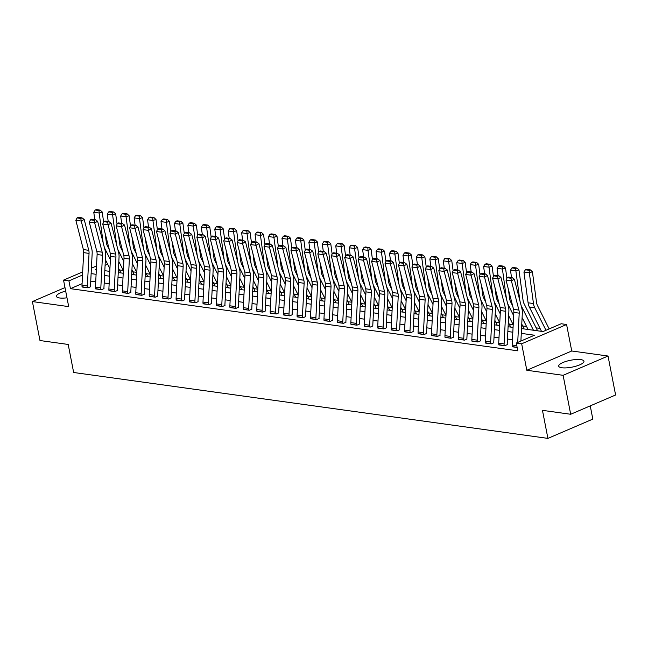<?xml version="1.0" encoding="UTF-8"?>
<svg xmlns="http://www.w3.org/2000/svg" width="648" height="648" viewBox="0 0 648 648"><rect width="100%" height="100%" fill="white"/><g stroke="black" fill="none" stroke-linecap="round" stroke-linejoin="round"><path stroke-width="0.97" d="M580.794 359.624A12.871 3.507 -11 0 0 566.522 361.252A12.871 3.507 -11 0 0 558.689 366.144A12.871 3.507 -11 0 0 561.856 367.756A12.871 3.507 -11 0 0 576.121 366.136A12.871 3.507 -11 0 0 583.953 361.236A12.871 3.507 -11 0 0 580.794 359.624M65.675 291.098A12.871 3.507 -11 0 0 56.473 296.371A12.871 3.507 -11 0 0 59.64 297.975A12.871 3.507 -11 0 0 66.987 297.813M521.535 328.585L543 331.565L561.209 323.749L566.587 324.502L521.672 343.78L516.294 343.035L534.503 335.219L521.292 333.38M571.73 350.989L526.816 370.267L563.112 375.314L570.686 414.266L615.6 394.988L608.027 356.027L571.73 350.989L566.587 324.502M590.247 405.867L592.823 419.11L547.908 438.388L73.653 372.495L68.202 344.453L39.974 340.532L32.4 301.571L68.696 306.617L63.545 280.13L82.685 271.917M540.027 328.39L536.123 327.848M526.581 326.519L522.677 325.976M513.143 324.656L509.239 324.113M499.697 322.785L495.793 322.242M486.259 320.922L482.347 320.379M472.813 319.051L468.909 318.508M459.367 317.18L455.463 316.637M445.929 315.317L442.025 314.774M432.483 313.446L428.579 312.903M419.045 311.583L415.141 311.04M405.599 309.712L401.695 309.169M392.153 307.841L388.249 307.298M378.716 305.978L374.811 305.435M365.269 304.106L361.365 303.564M351.832 302.243L347.927 301.701M338.386 300.372L334.481 299.83M324.948 298.509L321.035 297.967M311.502 296.638L307.598 296.096M298.056 294.767L294.151 294.224M284.618 292.904L280.714 292.361M271.172 291.033L267.268 290.49M257.734 289.17L253.83 288.627M244.288 287.299L240.384 286.756M230.842 285.428L226.938 284.885M217.404 283.565L213.5 283.022M203.958 281.694L200.054 281.151M190.52 279.831L186.616 279.288M177.074 277.96L173.17 277.417M163.636 276.097L159.724 275.554M150.19 274.226L146.286 273.683M136.744 272.354L132.84 271.812M123.306 270.491L119.402 269.949M563.112 375.314L608.027 356.027M64.994 287.582L32.4 301.571M82.077 283.67L70.438 288.668L517.809 350.827L516.294 343.035M512.43 339.73L507.465 339.042M498.992 337.867L494.019 337.171M485.546 335.996L480.581 335.308M472.109 334.125L467.135 333.437M458.663 332.262L453.689 331.574M445.216 330.391L440.251 329.702M431.779 328.528L426.805 327.831M418.333 326.657L413.367 325.968M404.895 324.786L399.921 324.097M391.449 322.923L386.483 322.234M378.003 321.052L373.037 320.363M364.565 319.189L359.591 318.492M351.119 317.317L346.154 316.629M337.681 315.454L332.708 314.758M324.235 313.583L319.27 312.895M310.797 311.712L305.824 311.024M297.351 309.849L292.378 309.161M283.905 307.978L278.94 307.29M270.467 306.115L265.494 305.419M257.021 304.244L252.056 303.556M243.583 302.373L238.61 301.685M230.137 300.51L225.172 299.822M216.691 298.639L211.726 297.95M203.253 296.776L198.28 296.079M189.807 294.905L184.842 294.216M176.369 293.042L171.396 292.345M162.923 291.171L157.958 290.482M149.486 289.3L144.512 288.611M136.04 287.437L131.066 286.748M122.594 285.566L117.628 284.877M109.156 283.703L104.182 283.006M95.71 281.831L90.744 281.143M82.069 286.732L88.031 287.834L90.582 286.74M95.515 288.595L101.477 289.705L104.028 288.611M108.953 290.466L114.915 291.568L117.466 290.474M122.399 292.329L128.361 293.439L130.912 292.345M135.837 294.2L141.807 295.31L144.358 294.208M149.283 296.071L155.245 297.173L157.796 296.079M162.721 297.934L168.691 299.044L171.242 297.942M176.167 299.805L182.129 300.907L184.68 299.813M189.613 301.668L195.575 302.778L198.126 301.685M203.051 303.539L209.021 304.641L211.572 303.548M216.497 305.402L222.458 306.512L225.01 305.419M229.935 307.274L235.904 308.383L238.456 307.282M243.381 309.145L249.342 310.246L251.894 309.153M256.827 311.008L262.788 312.117L265.34 311.024M270.265 312.879L276.226 313.98L278.778 312.887M283.711 314.742L289.672 315.851L292.224 314.758M297.149 316.613L303.118 317.723L305.67 316.621M310.595 318.484L316.556 319.586L319.108 318.492M324.032 320.347L330.002 321.457L332.554 320.355M337.478 322.218L343.44 323.32L345.992 322.226M350.924 324.081L356.886 325.191L359.438 324.097M364.362 325.952L370.332 327.054L372.884 325.96M377.808 327.815L383.77 328.925L386.321 327.831M391.246 329.686L397.216 330.796L399.767 329.694M404.692 331.557L410.654 332.659L413.205 331.565M418.138 333.42L424.1 334.53L426.651 333.437M431.576 335.291L437.538 336.393L440.089 335.3M445.022 337.154L450.984 338.264L453.535 337.171M458.46 339.026L464.43 340.135L466.981 339.034M471.906 340.897L477.868 341.998L480.419 340.905M485.344 342.76L491.314 343.869L493.865 342.768M498.79 344.631L504.752 345.732L507.303 344.639M512.236 346.494L517.153 347.458L512.285 346.777A5.775 4.35 -82.1 0 1 512.163 345.019L513.832 312.409A8.246 6.213 97.9 0 0 513.532 309.339L506.007 280.049L511.385 280.795L510.964 278.243L512.155 277.611L508.388 277.085L507.206 277.717L510.964 278.243M526.816 370.267L521.672 343.78M70.438 288.668L68.923 280.876L63.545 280.13M570.686 414.266L542.457 410.346L547.908 438.388M96.366 269.098L95.629 269.414L96.341 269.511M104.814 270.686L109.787 271.374M118.26 272.557L123.225 273.245M131.698 274.42L136.671 275.116M145.144 276.291L150.109 276.98M158.59 278.162L163.555 278.851M172.028 280.025L177.001 280.714M185.474 281.896L190.439 282.585M198.912 283.759L203.885 284.456M212.358 285.63L217.323 286.319M225.804 287.493L230.769 288.19M239.242 289.364L244.215 290.053M252.688 291.236L257.653 291.924M266.126 293.099L271.099 293.787M279.572 294.97L284.537 295.658M293.009 296.833L297.983 297.529M306.455 298.704L311.421 299.392M319.901 300.575L324.867 301.263M333.339 302.438L338.313 303.126M346.785 304.309L351.751 304.997M360.223 306.172L365.197 306.869M373.669 308.043L378.635 308.731M387.107 309.906L392.081 310.603M400.553 311.777L405.526 312.466M413.999 313.648L418.964 314.337M427.437 315.511L432.41 316.2M440.883 317.382L445.848 318.071M454.321 319.245L459.294 319.942M467.767 321.116L472.732 321.805M481.213 322.988L486.178 323.676M494.651 324.851L499.624 325.539M508.097 326.722L513.062 327.41M107.673 264.238L105.089 265.348M91.409 268.167L96.528 265.972M105.251 262.221L106.418 261.727M82.523 275.036L68.923 280.876M512.819 332.205L507.846 331.517M499.373 330.334L494.408 329.646M485.935 328.471L480.962 327.775M472.489 326.6L467.524 325.912M459.051 324.737L454.078 324.041M445.605 322.866L440.632 322.178M432.159 320.995L427.194 320.306M418.721 319.132L413.748 318.443M405.275 317.261L400.31 316.572M391.838 315.398L386.864 314.701M378.392 313.527L373.426 312.838M364.946 311.656L359.98 310.967M351.508 309.793L346.534 309.104M338.062 307.921L333.096 307.233M324.624 306.059L319.65 305.362M311.178 304.187L306.212 303.499M297.74 302.324L292.766 301.628M284.294 300.453L279.329 299.765M270.848 298.582L265.882 297.894M257.41 296.719L252.436 296.031M243.964 294.848L238.999 294.16M230.526 292.985L225.553 292.289M217.08 291.114L212.115 290.426M203.642 289.243L198.669 288.554M190.196 287.38L185.223 286.691M176.75 285.509L171.785 284.82M163.312 283.646L158.339 282.949M149.866 281.775L144.901 281.086M136.428 279.912L131.455 279.215M122.982 278.041L118.017 277.352M109.536 276.17L104.571 275.481M96.098 274.306L91.125 273.618M81.996 285.25L87.375 286.003A5.775 4.35 -82.1 0 0 87.496 287.761L82.118 287.015A5.775 4.35 -82.1 0 1 81.996 285.25L83.665 252.639A8.246 6.213 97.9 0 0 83.373 249.569L75.848 220.28L81.227 221.033L80.806 218.473L81.988 217.841L78.23 217.315L77.039 217.947L80.806 218.473M87.375 286.003L89.043 253.392A8.246 6.213 97.9 0 0 88.752 250.314L81.227 221.033L84.2 219.453L91.724 248.735A12.377 9.315 -82.1 0 1 92.17 253.344L90.493 285.954A1.652 1.239 97.9 0 0 90.534 286.457M84.2 219.453L81.988 217.841M77.039 217.947L75.848 220.28M120.755 272.905A5.775 4.35 97.9 0 0 120.35 271.844L118.487 268.118M109.374 249.869L107.236 245.584A8.246 6.213 -82.1 0 1 106.385 242.749L105.098 233.231M103.623 222.272L102.238 212.009L99.16 213.022L103.186 242.895M104.409 247.666A12.377 9.315 97.9 0 0 104.579 248.014L110.387 259.654M105.381 259.646L109.917 268.742M98.998 210.535L100.229 210.13L96.463 209.612L95.232 210.017L98.998 210.535L99.16 213.022L93.782 212.277L94.77 219.615M93.782 212.277L95.232 210.017M100.229 210.13L102.238 212.009M95.442 287.121L100.821 287.866A5.775 4.35 -82.1 0 0 100.934 289.632L95.564 288.878A5.775 4.35 -82.1 0 1 95.442 287.121L97.111 254.51A8.246 6.213 97.9 0 0 96.811 251.44L89.286 222.151L94.665 222.896L94.243 220.336L95.434 219.704L91.668 219.186L90.477 219.818L94.243 220.336M100.821 287.866L102.489 255.255A8.246 6.213 97.9 0 0 102.19 252.185L94.665 222.896L97.637 221.316L105.162 250.606A12.377 9.315 -82.1 0 1 105.608 255.215L103.939 287.825A1.652 1.239 97.9 0 0 103.972 288.328M97.637 221.316L95.434 219.704M90.477 219.818L89.286 222.151M108.88 288.984L114.259 289.737A5.775 4.35 -82.1 0 0 114.38 291.495L109.002 290.75A5.775 4.35 -82.1 0 1 108.88 288.984L110.557 256.373A8.246 6.213 97.9 0 0 110.257 253.303L102.732 224.022L108.111 224.767L107.689 222.207L108.88 221.576L105.114 221.049L103.923 221.681L107.689 222.207M114.259 289.737L115.927 257.126A8.246 6.213 97.9 0 0 115.636 254.056L108.111 224.767L111.083 223.187L118.608 252.469A12.377 9.315 -82.1 0 1 119.054 257.078L117.377 289.688A1.652 1.239 97.9 0 0 117.418 290.191M111.083 223.187L108.88 221.576M103.923 221.681L102.732 224.022M122.326 290.855L127.705 291.6A5.775 4.35 -82.1 0 0 127.826 293.366L122.448 292.613A5.775 4.35 -82.1 0 1 122.326 290.855L123.995 258.244A8.246 6.213 97.9 0 0 123.703 255.174L116.178 225.885L121.549 226.63L121.127 224.078L122.318 223.447L118.552 222.92L117.369 223.552L121.127 224.078M127.705 291.6L129.373 258.989A8.246 6.213 97.9 0 0 129.073 255.919L121.549 226.63L124.521 225.05L132.046 254.34A12.377 9.315 -82.1 0 1 132.492 258.949L130.823 291.56A1.652 1.239 97.9 0 0 130.856 292.062M124.521 225.05L122.318 223.447M117.369 223.552L116.178 225.885M134.193 274.768A5.775 4.35 97.9 0 0 133.788 273.715L131.933 269.981M122.82 251.74L120.674 247.447A8.246 6.213 -82.1 0 1 119.823 244.612L118.544 235.103M117.061 224.143L115.684 213.872L112.598 214.893L116.624 244.766M117.847 249.529A12.377 9.315 97.9 0 0 118.017 249.885L123.833 261.517M118.827 261.517L123.363 270.605M112.436 212.406L113.675 212.001L109.909 211.475L108.678 211.888L112.436 212.406L112.598 214.893L107.22 214.148L108.208 221.486M107.22 214.148L108.678 211.888M113.675 212.001L115.684 213.872M147.639 276.639A5.775 4.35 97.9 0 0 147.234 275.578L145.371 271.852M136.258 253.603L134.12 249.318A8.246 6.213 -82.1 0 1 133.269 246.483L131.981 236.966M130.507 226.006L129.122 215.744L126.044 216.764L130.07 246.637M131.293 251.4A12.377 9.315 97.9 0 0 131.463 251.748L137.271 263.388M132.265 263.388L136.809 272.476M125.882 214.277L127.113 213.864L123.347 213.346L122.116 213.751L125.882 214.277L126.044 216.764L120.666 216.011L121.654 223.349M120.666 216.011L122.116 213.751M127.113 213.864L129.122 215.744M161.077 278.502A5.775 4.35 97.9 0 0 160.672 277.449L158.817 273.723M149.704 255.474L147.558 251.181A8.246 6.213 -82.1 0 1 146.707 248.354L145.427 238.837M143.953 227.877L142.568 217.615L139.482 218.627L143.508 248.5M144.739 253.271A12.377 9.315 97.9 0 0 144.901 253.619L150.717 265.251M145.711 265.251L150.247 274.339M139.328 216.14L140.559 215.735L136.793 215.209L135.562 215.622L139.328 216.14L139.482 218.627L134.112 217.882L135.1 225.221M134.112 217.882L135.562 215.622M140.559 215.735L142.568 217.615M135.772 292.726L141.143 293.471A5.775 4.35 -82.1 0 0 141.264 295.229L135.886 294.484A5.775 4.35 -82.1 0 1 135.772 292.726L137.441 260.115A8.246 6.213 97.9 0 0 137.141 257.037L129.616 227.756L134.995 228.501L134.573 225.941L135.764 225.31L131.998 224.791L130.807 225.423L134.573 225.941M141.143 293.471L142.819 260.861A8.246 6.213 97.9 0 0 142.519 257.791L134.995 228.501L137.967 226.922L145.492 256.211A12.377 9.315 -82.1 0 1 145.938 260.812L144.269 293.423A1.652 1.239 97.9 0 0 144.302 293.925M137.967 226.922L135.764 225.31M130.807 225.423L129.616 227.756M174.523 280.373A5.775 4.35 97.9 0 0 174.118 279.312L172.255 275.586M163.142 257.337L161.004 253.052A8.246 6.213 -82.1 0 1 160.153 250.217L158.873 240.708M157.391 229.748L156.006 219.478L152.928 220.498L156.954 250.371M158.177 255.134A12.377 9.315 97.9 0 0 158.347 255.49L164.155 267.122M159.149 267.122L163.693 276.21M152.766 218.011L153.997 217.606L150.239 217.08L149 217.485L152.766 218.011L152.928 220.498L147.55 219.753L148.538 227.084M147.55 219.753L149 217.485M153.997 217.606L156.006 219.478M149.21 294.589L154.589 295.334A5.775 4.35 -82.1 0 0 154.71 297.1L149.332 296.355A5.775 4.35 -82.1 0 1 149.21 294.589L150.879 261.978A8.246 6.213 97.9 0 0 150.587 258.908L143.062 229.619L148.441 230.372L148.011 227.813L149.202 227.181L145.444 226.654L144.253 227.286L148.011 227.813M154.589 295.334L156.257 262.724A8.246 6.213 97.9 0 0 155.966 259.654L148.441 230.372L151.405 228.785L158.93 258.074A12.377 9.315 -82.1 0 1 159.376 262.683L157.707 295.294A1.652 1.239 97.9 0 0 157.739 295.796M151.405 228.785L149.202 227.181M144.253 227.286L143.062 229.619M162.656 296.46L168.035 297.205A5.775 4.35 -82.1 0 0 168.148 298.963L162.778 298.218A5.775 4.35 -82.1 0 1 162.656 296.46L164.325 263.849A8.246 6.213 97.9 0 0 164.025 260.779L156.5 231.49L161.879 232.235L161.457 229.676L162.648 229.044L158.882 228.525L157.691 229.157L161.457 229.676M168.035 297.205L169.703 264.595A8.246 6.213 97.9 0 0 169.403 261.525L161.879 232.235L164.851 230.656L172.376 259.945A12.377 9.315 -82.1 0 1 172.822 264.554L171.153 297.165A1.652 1.239 97.9 0 0 171.185 297.667M164.851 230.656L162.648 229.044M157.691 229.157L156.5 231.49M176.094 298.323L181.472 299.076A5.775 4.35 -82.1 0 0 181.594 300.834L176.216 300.089A5.775 4.35 -82.1 0 1 176.094 298.323L177.771 265.712A8.246 6.213 97.9 0 0 177.471 262.643L169.946 233.353L175.325 234.106L174.903 231.547L176.086 230.915L172.328 230.388L171.137 231.02L174.903 231.547M181.472 299.076L183.141 266.466A8.246 6.213 97.9 0 0 182.849 263.388L175.325 234.106L178.297 232.527L185.822 261.808A12.377 9.315 -82.1 0 1 186.268 266.417L184.591 299.028A1.652 1.239 97.9 0 0 184.631 299.53M178.297 232.527L176.086 230.915M171.137 231.02L169.946 233.353M189.54 300.194L194.918 300.939A5.775 4.35 -82.1 0 0 195.04 302.705L189.662 301.952A5.775 4.35 -82.1 0 1 189.54 300.194L191.209 267.584A8.246 6.213 97.9 0 0 190.909 264.514L183.384 235.224L188.762 235.969L188.341 233.418L189.532 232.778L185.765 232.259L184.583 232.891L188.341 233.418M194.918 300.939L196.587 268.329A8.246 6.213 97.9 0 0 196.287 265.259L188.762 235.969L191.735 234.39L199.26 263.679A12.377 9.315 -82.1 0 1 199.706 268.288L198.037 300.899A1.652 1.239 97.9 0 0 198.069 301.401M191.735 234.39L189.532 232.778M184.583 232.891L183.384 235.224M202.978 302.065L208.356 302.81A5.775 4.35 -82.1 0 0 208.478 304.568L203.099 303.823A5.775 4.35 -82.1 0 1 202.978 302.065L204.655 269.455A8.246 6.213 97.9 0 0 204.355 266.377L196.83 237.095L202.208 237.84L201.787 235.281L202.978 234.649L199.211 234.131L198.021 234.762L201.787 235.281M208.356 302.81L210.033 270.2A8.246 6.213 97.9 0 0 209.733 267.13L202.208 237.84L205.181 236.261L212.706 265.55A12.377 9.315 -82.1 0 1 213.151 270.151L211.483 302.762A1.652 1.239 97.9 0 0 211.515 303.264M205.181 236.261L202.978 234.649M198.021 234.762L196.83 237.095M187.969 282.236A5.775 4.35 97.9 0 0 187.564 281.183L185.701 277.457M176.588 259.208L174.442 254.923A8.246 6.213 -82.1 0 1 173.591 252.088L172.311 242.571M170.837 231.611L169.452 221.349L166.374 222.361L170.4 252.234M171.623 257.005A12.377 9.315 97.9 0 0 171.793 257.353L177.601 268.993M172.595 268.985L177.131 278.081M166.212 219.875L167.443 219.47L163.677 218.951L162.446 219.356L166.212 219.875L166.374 222.361L160.996 221.616L161.984 228.955M160.996 221.616L162.446 219.356M167.443 219.47L169.452 221.349M201.407 284.108A5.775 4.35 97.9 0 0 201.002 283.046L199.139 279.32M190.026 261.079L187.888 256.786A8.246 6.213 -82.1 0 1 187.037 253.951L185.757 244.442M184.275 233.483L182.898 223.212L179.812 224.232L183.838 254.105M185.061 258.868A12.377 9.315 97.9 0 0 185.231 259.224L191.038 270.856M186.041 270.856L190.577 279.944M179.65 221.746L180.881 221.341L177.123 220.814L175.892 221.219L179.65 221.746L179.812 224.232L174.434 223.487L175.422 230.826M174.434 223.487L175.892 221.219M180.881 221.341L182.898 223.212M214.853 285.979A5.775 4.35 97.9 0 0 214.448 284.918L212.584 281.192M203.472 262.942L201.334 258.657A8.246 6.213 -82.1 0 1 200.483 255.822L199.195 246.305M197.721 235.346L196.336 225.083L193.258 226.103L197.284 255.968M198.507 260.739A12.377 9.315 97.9 0 0 198.677 261.087L204.484 272.727M199.479 272.727L204.023 281.815M193.096 223.617L194.327 223.204L190.561 222.685L189.329 223.09L193.096 223.617L193.258 226.103L187.88 225.35L188.868 232.689M187.88 225.35L189.329 223.09M194.327 223.204L196.336 225.083M228.29 287.842A5.775 4.35 97.9 0 0 227.885 286.789L226.031 283.063M216.918 264.813L214.772 260.52A8.246 6.213 -82.1 0 1 213.921 257.685L212.641 248.176M211.167 237.217L209.782 226.946L206.696 227.966L210.721 257.839M211.953 262.61A12.377 9.315 97.9 0 0 212.115 262.958L217.931 274.59M212.925 274.59L217.461 283.678M206.534 225.48L207.773 225.075L204.007 224.548L202.775 224.961L206.534 225.48L206.696 227.966L201.317 227.221L202.314 234.56M201.317 227.221L202.775 224.961M207.773 225.075L209.782 226.946M241.736 289.713A5.775 4.35 97.9 0 0 241.331 288.652L239.468 284.926M230.356 266.676L228.218 262.391A8.246 6.213 -82.1 0 1 227.367 259.556L226.079 250.047M224.605 239.08L223.22 228.817L220.142 229.838L224.168 259.71M225.391 264.473A12.377 9.315 97.9 0 0 225.561 264.821L231.368 276.461M226.363 276.461L230.907 285.549M219.98 227.351L221.211 226.938L217.453 226.419L216.213 226.824L219.98 227.351L220.142 229.838L214.763 229.092L215.752 236.423M214.763 229.092L216.213 226.824M221.211 226.938L223.22 228.817M216.424 303.928L221.802 304.673A5.775 4.35 -82.1 0 0 221.924 306.439L216.545 305.694A5.775 4.35 -82.1 0 1 216.424 303.928L218.093 271.318A8.246 6.213 97.9 0 0 217.801 268.248L210.276 238.958L215.646 239.703L215.225 237.152L216.416 236.52L212.649 235.994L211.467 236.625L215.225 237.152M221.802 304.673L223.471 272.063A8.246 6.213 97.9 0 0 223.171 268.993L215.646 239.703L218.619 238.124L226.144 267.413A12.377 9.315 -82.1 0 1 226.589 272.022L224.921 304.633A1.652 1.239 97.9 0 0 224.953 305.135M218.619 238.124L216.416 236.52M211.467 236.625L210.276 238.958M255.182 291.576A5.775 4.35 97.9 0 0 254.769 290.523L252.914 286.797M243.802 268.547L241.655 264.254A8.246 6.213 -82.1 0 1 240.805 261.428L239.525 251.91M238.051 240.951L236.666 230.688L233.58 231.701L237.614 261.573M238.837 266.344A12.377 9.315 97.9 0 0 238.999 266.692L244.814 278.324M239.809 278.324L244.345 287.412M233.426 229.214L234.657 228.809L230.891 228.282L229.659 228.695L233.426 229.214L233.58 231.701L228.209 230.955L229.198 238.294M228.209 230.955L229.659 228.695M234.657 228.809L236.666 230.688M229.87 305.799L235.24 306.545A5.775 4.35 -82.1 0 0 235.362 308.302L229.983 307.557A5.775 4.35 -82.1 0 1 229.87 305.799L231.539 273.189A8.246 6.213 97.9 0 0 231.239 270.119L223.714 240.829L229.092 241.574L228.671 239.015L229.862 238.383L226.095 237.865L224.905 238.496L228.671 239.015M235.24 306.545L236.917 273.934A8.246 6.213 97.9 0 0 236.617 270.864L229.092 241.574L232.065 239.995L239.59 269.285A12.377 9.315 -82.1 0 1 240.035 273.885L238.367 306.496A1.652 1.239 97.9 0 0 238.399 307.006M232.065 239.995L229.862 238.383M224.905 238.496L223.714 240.829M268.62 293.447A5.775 4.35 97.9 0 0 268.215 292.386L266.352 288.66M257.24 270.41L255.101 266.126A8.246 6.213 -82.1 0 1 254.251 263.291L252.971 253.781M251.489 242.822L250.104 232.551L247.026 233.572L251.051 263.444M252.275 268.207A12.377 9.315 97.9 0 0 252.445 268.564L258.252 280.195M253.246 280.195L257.791 289.283M246.864 231.085L248.095 230.68L244.337 230.153L243.097 230.558L246.864 231.085L247.026 233.572L241.647 232.826L242.636 240.157M241.647 232.826L243.097 230.558M248.095 230.68L250.104 232.551M243.308 307.662L248.686 308.416A5.775 4.35 -82.1 0 0 248.808 310.173L243.429 309.428A5.775 4.35 -82.1 0 1 243.308 307.662L244.976 275.052A8.246 6.213 97.9 0 0 244.685 271.982L237.16 242.692L242.538 243.446L242.117 240.886L243.3 240.254L239.541 239.728L238.351 240.359L242.117 240.886M248.686 308.416L250.355 275.805A8.246 6.213 97.9 0 0 250.063 272.727L242.538 243.446L245.511 241.866L253.036 271.148A12.377 9.315 -82.1 0 1 253.481 275.756L251.805 308.367A1.652 1.239 97.9 0 0 251.845 308.869M245.511 241.866L243.3 240.254M238.351 240.359L237.16 242.692M282.066 295.318A5.775 4.35 97.9 0 0 281.661 294.257L279.798 290.531M270.686 272.281L268.547 267.997A8.246 6.213 -82.1 0 1 267.697 265.162L266.409 255.644M264.935 244.685L263.55 234.422L260.472 235.443L264.497 265.307M265.721 270.078A12.377 9.315 97.9 0 0 265.891 270.427L271.698 282.066M266.692 282.058L271.229 291.154M260.31 232.956L261.541 232.543L257.774 232.025L256.543 232.43L260.31 232.956L260.472 235.443L255.093 234.689L256.082 242.028M255.093 234.689L256.543 232.43M261.541 232.543L263.55 234.422M256.754 309.533L262.132 310.279A5.775 4.35 -82.1 0 0 262.246 312.044L256.875 311.291A5.775 4.35 -82.1 0 1 256.754 309.533L258.422 276.923A8.246 6.213 97.9 0 0 258.123 273.853L250.598 244.563L255.976 245.309L255.555 242.749L256.746 242.117L252.979 241.599L251.789 242.231L255.555 242.749M262.132 310.279L263.801 277.668A8.246 6.213 97.9 0 0 263.501 274.598L255.976 245.309L258.949 243.729L266.474 273.019A12.377 9.315 -82.1 0 1 266.919 277.627L265.251 310.238A1.652 1.239 97.9 0 0 265.283 310.74M258.949 243.729L256.746 242.117M251.789 242.231L250.598 244.563M295.504 297.181A5.775 4.35 97.9 0 0 295.099 296.128L293.236 292.394M284.132 274.153L281.985 269.86A8.246 6.213 -82.1 0 1 281.135 267.025L279.855 257.515M278.373 246.556L276.996 236.285L273.91 237.306L277.935 267.179M279.158 271.941A12.377 9.315 97.9 0 0 279.329 272.298L285.136 283.929M280.139 283.929L284.675 293.018M273.748 234.819L274.987 234.414L271.22 233.888L269.989 234.301L273.748 234.819L273.91 237.306L268.531 236.561L269.519 243.899M268.531 236.561L269.989 234.301M274.987 234.414L276.996 236.285M270.192 311.396L275.57 312.15A5.775 4.35 -82.1 0 0 275.692 313.907L270.313 313.162A5.775 4.35 -82.1 0 1 270.192 311.396L271.868 278.786A8.246 6.213 97.9 0 0 271.569 275.716L264.044 246.434L269.422 247.18L269.001 244.62L270.184 243.988L266.425 243.462L265.235 244.094L269.001 244.62M275.57 312.15L277.239 279.539A8.246 6.213 97.9 0 0 276.947 276.469L269.422 247.18L272.395 245.6L279.92 274.882A12.377 9.315 -82.1 0 1 280.365 279.491L278.689 312.101A1.652 1.239 97.9 0 0 278.729 312.603M272.395 245.6L270.184 243.988M265.235 244.094L264.044 246.434M308.95 299.052A5.775 4.35 97.9 0 0 308.545 297.991L306.682 294.265M297.57 276.016L295.431 271.731A8.246 6.213 -82.1 0 1 294.581 268.896L293.293 259.378M291.819 248.419L290.434 238.156L287.356 239.177L291.381 269.05M292.604 273.812A12.377 9.315 97.9 0 0 292.774 274.161L298.582 285.8M293.576 285.8L298.121 294.889M287.194 236.69L288.425 236.277L284.658 235.759L283.427 236.164L287.194 236.69L287.356 239.177L281.977 238.424L282.965 245.762M281.977 238.424L283.427 236.164M288.425 236.277L290.434 238.156M283.638 313.268L289.016 314.013A5.775 4.35 -82.1 0 0 289.138 315.779L283.759 315.033A5.775 4.35 -82.1 0 1 283.638 313.268L285.306 280.657A8.246 6.213 97.9 0 0 285.015 277.587L277.482 248.297L282.86 249.043L282.439 246.491L283.63 245.859L279.863 245.333L278.681 245.965L282.439 246.491M289.016 314.013L290.685 281.402A8.246 6.213 97.9 0 0 290.385 278.332L282.86 249.043L285.833 247.463L293.358 276.753A12.377 9.315 -82.1 0 1 293.803 281.362L292.135 313.972A1.652 1.239 97.9 0 0 292.167 314.474M285.833 247.463L283.63 245.859M278.681 245.965L277.482 248.297M322.388 300.915A5.775 4.35 97.9 0 0 321.983 299.862L320.128 296.136M311.016 277.887L308.869 273.594A8.246 6.213 -82.1 0 1 308.019 270.767L306.739 261.249M305.265 250.29L303.88 240.027L300.794 241.04L304.819 270.913M306.05 275.684A12.377 9.315 97.9 0 0 306.212 276.032L312.028 287.663M307.022 287.663L311.558 296.752M300.64 238.553L301.871 238.148L298.104 237.622L296.873 238.035L300.64 238.553L300.794 241.04L295.423 240.295L296.411 247.633M295.423 240.295L296.873 238.035M301.871 238.148L303.88 240.027M297.084 315.139L302.454 315.884A5.775 4.35 -82.1 0 0 302.576 317.642L297.197 316.896A5.775 4.35 -82.1 0 1 297.084 315.139L298.752 282.528A8.246 6.213 97.9 0 0 298.453 279.458L290.928 250.169L296.306 250.914L295.885 248.354L297.076 247.722L293.309 247.204L292.118 247.836L295.885 248.354M302.454 315.884L304.131 283.273A8.246 6.213 97.9 0 0 303.831 280.203L296.306 250.914L299.279 249.334L306.804 278.624A12.377 9.315 -82.1 0 1 307.249 283.225L305.581 315.835A1.652 1.239 97.9 0 0 305.613 316.337M299.279 249.334L297.076 247.722M292.118 247.836L290.928 250.169M310.522 317.002L315.9 317.747A5.775 4.35 -82.1 0 0 316.022 319.513L310.643 318.767A5.775 4.35 -82.1 0 1 310.522 317.002L312.19 284.391A8.246 6.213 97.9 0 0 311.899 281.321L304.374 252.031L309.744 252.785L309.323 250.225L310.514 249.593L306.755 249.067L305.564 249.699L309.323 250.225M315.9 317.747L317.569 285.136A8.246 6.213 97.9 0 0 317.277 282.066L309.744 252.785L312.717 251.197L320.242 280.487A12.377 9.315 -82.1 0 1 320.687 285.096L319.019 317.706A1.652 1.239 97.9 0 0 319.051 318.209M312.717 251.197L310.514 249.593M305.564 249.699L304.374 252.031M323.968 318.873L329.346 319.618A5.775 4.35 -82.1 0 0 329.459 321.376L324.089 320.63A5.775 4.35 -82.1 0 1 323.968 318.873L325.636 286.262A8.246 6.213 97.9 0 0 325.337 283.192L317.812 253.903L323.19 254.648L322.769 252.088L323.959 251.456L320.193 250.938L319.002 251.57L322.769 252.088M329.346 319.618L331.015 287.007A8.246 6.213 97.9 0 0 330.715 283.937L323.19 254.648L326.163 253.068L333.688 282.358A12.377 9.315 -82.1 0 1 334.133 286.967L332.464 319.577A1.652 1.239 97.9 0 0 332.497 320.08M326.163 253.068L323.959 251.456M319.002 251.57L317.812 253.903M337.406 320.736L342.784 321.489A5.775 4.35 -82.1 0 0 342.905 323.247L337.527 322.502A5.775 4.35 -82.1 0 1 337.406 320.736L339.082 288.125A8.246 6.213 97.9 0 0 338.783 285.055L331.258 255.774L336.636 256.519L336.215 253.959L337.397 253.328L333.639 252.801L332.448 253.433L336.215 253.959M342.784 321.489L344.453 288.878A8.246 6.213 97.9 0 0 344.161 285.8L336.636 256.519L339.609 254.939L347.134 284.221A12.377 9.315 -82.1 0 1 347.579 288.83L345.902 321.44A1.652 1.239 97.9 0 0 345.943 321.943M339.609 254.939L337.397 253.328M332.448 253.433L331.258 255.774M350.851 322.607L356.23 323.352A5.775 4.35 -82.1 0 0 356.351 325.118L350.973 324.365A5.775 4.35 -82.1 0 1 350.851 322.607L352.52 289.996A8.246 6.213 97.9 0 0 352.22 286.926L344.696 257.637L350.074 258.382L349.653 255.83L350.843 255.199L347.077 254.672L345.894 255.304L349.653 255.83M356.23 323.352L357.899 290.741A8.246 6.213 97.9 0 0 357.599 287.671L350.074 258.382L353.047 256.802L360.572 286.092A12.377 9.315 -82.1 0 1 361.017 290.701L359.348 323.312A1.652 1.239 97.9 0 0 359.381 323.814M353.047 256.802L350.843 255.199M345.894 255.304L344.696 257.637M364.289 324.478L369.668 325.223A5.775 4.35 -82.1 0 0 369.789 326.981L364.411 326.236A5.775 4.35 -82.1 0 1 364.289 324.478L365.966 291.867A8.246 6.213 97.9 0 0 365.666 288.789L358.142 259.508L363.52 260.253L363.099 257.693L364.289 257.062L360.523 256.543L359.332 257.175L363.099 257.693M369.668 325.223L371.345 292.613A8.246 6.213 97.9 0 0 371.045 289.543L363.52 260.253L366.493 258.674L374.018 287.963A12.377 9.315 -82.1 0 1 374.463 292.564L372.794 325.175A1.652 1.239 97.9 0 0 372.827 325.677M366.493 258.674L364.289 257.062M359.332 257.175L358.142 259.508M377.735 326.341L383.114 327.086A5.775 4.35 -82.1 0 0 383.235 328.852L377.857 328.107A5.775 4.35 -82.1 0 1 377.735 326.341L379.404 293.73A8.246 6.213 97.9 0 0 379.112 290.66L371.588 261.371L376.958 262.116L376.537 259.565L377.727 258.933L373.961 258.406L372.778 259.038L376.537 259.565M383.114 327.086L384.782 294.476A8.246 6.213 97.9 0 0 384.483 291.406L376.958 262.116L379.931 260.536L387.455 289.826A12.377 9.315 -82.1 0 1 387.901 294.435L386.232 327.046A1.652 1.239 97.9 0 0 386.265 327.548M379.931 260.536L377.727 258.933M372.778 259.038L371.588 261.371M391.181 328.212L396.552 328.957A5.775 4.35 -82.1 0 0 396.673 330.715L391.295 329.97A5.775 4.35 -82.1 0 1 391.181 328.212L392.85 295.601A8.246 6.213 97.9 0 0 392.55 292.531L385.025 263.242L390.404 263.987L389.983 261.428L391.173 260.796L387.407 260.277L386.216 260.909L389.983 261.428M396.552 328.957L398.228 296.347A8.246 6.213 97.9 0 0 397.929 293.277L390.404 263.987L393.377 262.408L400.901 291.697A12.377 9.315 -82.1 0 1 401.347 296.298L399.678 328.909A1.652 1.239 97.9 0 0 399.711 329.419M393.377 262.408L391.173 260.796M386.216 260.909L385.025 263.242M404.619 330.075L409.998 330.828A5.775 4.35 -82.1 0 0 410.119 332.586L404.741 331.841A5.775 4.35 -82.1 0 1 404.619 330.075L406.288 297.464A8.246 6.213 97.9 0 0 405.996 294.394L398.471 265.105L403.85 265.858L403.429 263.299L404.611 262.667L400.853 262.14L399.662 262.772L403.429 263.299M409.998 330.828L411.666 298.218A8.246 6.213 97.9 0 0 411.375 295.14L403.85 265.858L406.814 264.279L414.347 293.56A12.377 9.315 -82.1 0 1 414.793 298.169L413.116 330.78A1.652 1.239 97.9 0 0 413.157 331.282M406.814 264.279L404.611 262.667M399.662 262.772L398.471 265.105M418.065 331.946L423.444 332.691A5.775 4.35 -82.1 0 0 423.557 334.457L418.187 333.704A5.775 4.35 -82.1 0 1 418.065 331.946L419.734 299.336A8.246 6.213 97.9 0 0 419.434 296.266L411.909 266.976L417.288 267.721L416.867 265.162L418.057 264.53L414.291 264.011L413.1 264.643L416.867 265.162M423.444 332.691L425.112 300.081A8.246 6.213 97.9 0 0 424.813 297.011L417.288 267.721L420.26 266.142L427.785 295.431A12.377 9.315 -82.1 0 1 428.231 300.04L426.562 332.651A1.652 1.239 97.9 0 0 426.595 333.153M420.26 266.142L418.057 264.53M413.1 264.643L411.909 266.976M431.503 333.817L436.882 334.562A5.775 4.35 -82.1 0 0 437.003 336.32L431.625 335.575A5.775 4.35 -82.1 0 1 431.503 333.817L433.18 301.207A8.246 6.213 97.9 0 0 432.88 298.129L425.355 268.847L430.734 269.592L430.312 267.033L431.495 266.401L427.737 265.874L426.546 266.514L430.312 267.033M436.882 334.562L438.55 301.952A8.246 6.213 97.9 0 0 438.259 298.882L430.734 269.592L433.706 268.013L441.231 297.294A12.377 9.315 -82.1 0 1 441.677 301.903L440 334.514A1.652 1.239 97.9 0 0 440.041 335.016M433.706 268.013L431.495 266.401M426.546 266.514L425.355 268.847M444.949 335.68L450.328 336.425A5.775 4.35 -82.1 0 0 450.449 338.191L445.071 337.446A5.775 4.35 -82.1 0 1 444.949 335.68L446.618 303.07A8.246 6.213 97.9 0 0 446.326 300L438.793 270.71L444.172 271.455L443.75 268.904L444.941 268.272L441.175 267.746L439.992 268.377L443.75 268.904M450.328 336.425L451.996 303.815A8.246 6.213 97.9 0 0 451.697 300.745L444.172 271.455L447.144 269.876L454.669 299.165A12.377 9.315 -82.1 0 1 455.115 303.774L453.446 336.385A1.652 1.239 97.9 0 0 453.479 336.887M447.144 269.876L444.941 268.272M439.992 268.377L438.793 270.71M458.395 337.551L463.765 338.296A5.775 4.35 -82.1 0 0 463.887 340.054L458.509 339.309A5.775 4.35 -82.1 0 1 458.395 337.551L460.064 304.941A8.246 6.213 97.9 0 0 459.764 301.871L452.239 272.581L457.618 273.326L457.196 270.767L458.387 270.135L454.621 269.617L453.43 270.248L457.196 270.767M463.765 338.296L465.442 305.686A8.246 6.213 97.9 0 0 465.143 302.616L457.618 273.326L460.59 271.747L468.115 301.036A12.377 9.315 -82.1 0 1 468.561 305.637L466.892 338.248A1.652 1.239 97.9 0 0 466.925 338.75M460.59 271.747L458.387 270.135M453.43 270.248L452.239 272.581M471.833 339.414L477.212 340.16A5.775 4.35 -82.1 0 0 477.333 341.925L471.955 341.18A5.775 4.35 -82.1 0 1 471.833 339.414L473.502 306.804A8.246 6.213 97.9 0 0 473.21 303.734L465.685 274.444L471.055 275.197L470.634 272.638L471.825 272.006L468.067 271.48L466.876 272.111L470.634 272.638M477.212 340.16L478.88 307.549A8.246 6.213 97.9 0 0 478.589 304.479L471.055 275.197L474.028 273.61L481.553 302.899A12.377 9.315 -82.1 0 1 481.999 307.508L480.33 340.119A1.652 1.239 97.9 0 0 480.362 340.621M474.028 273.61L471.825 272.006M466.876 272.111L465.685 274.444M485.279 341.285L490.649 342.031A5.775 4.35 -82.1 0 0 490.771 343.796L485.401 343.043A5.775 4.35 -82.1 0 1 485.279 341.285L486.948 308.675A8.246 6.213 97.9 0 0 486.648 305.605L479.123 276.315L484.502 277.061L484.08 274.501L485.271 273.869L481.505 273.351L480.314 273.983L484.08 274.501M490.649 342.031L492.326 309.42A8.246 6.213 97.9 0 0 492.026 306.35L484.502 277.061L487.474 275.481L494.999 304.771A12.377 9.315 -82.1 0 1 495.445 309.38L493.776 341.99A1.652 1.239 97.9 0 0 493.808 342.492M487.474 275.481L485.271 273.869M480.314 273.983L479.123 276.315M498.717 343.148L504.095 343.902A5.775 4.35 -82.1 0 0 504.217 345.659L498.839 344.914A5.775 4.35 -82.1 0 1 498.717 343.148L500.394 310.538A8.246 6.213 97.9 0 0 500.094 307.468L492.569 278.186L497.948 278.932L497.526 276.372L498.709 275.74L494.95 275.214L493.76 275.846L497.526 276.372M504.095 343.902L505.764 311.291A8.246 6.213 97.9 0 0 505.472 308.221L497.948 278.932L500.92 277.352L508.445 306.634A12.377 9.315 -82.1 0 1 508.891 311.243L507.214 343.853A1.652 1.239 97.9 0 0 507.254 344.355M500.92 277.352L498.709 275.74M493.76 275.846L492.569 278.186M517.712 342.428L519.21 313.154A8.246 6.213 97.9 0 0 518.91 310.084L511.385 280.795L514.358 279.215L521.883 308.505A12.377 9.315 -82.1 0 1 522.329 313.114L520.895 341.059M514.358 279.215L512.155 277.611M507.206 277.717L506.007 280.049M335.834 302.786A5.775 4.35 97.9 0 0 335.429 301.725L333.566 297.999M324.454 279.75L322.315 275.465A8.246 6.213 -82.1 0 1 321.465 272.63L320.185 263.12M318.703 252.161L317.317 241.89L314.24 242.911L318.265 272.784M319.488 277.546A12.377 9.315 97.9 0 0 319.658 277.903L325.466 289.535M320.46 289.535L325.004 298.623M314.078 240.424L315.309 240.019L311.55 239.493L310.311 239.898L314.078 240.424L314.24 242.911L308.861 242.166L309.849 249.496M308.861 242.166L310.311 239.898M315.309 240.019L317.317 241.89M349.28 304.649A5.775 4.35 97.9 0 0 348.875 303.596L347.012 299.87M337.9 281.621L335.753 277.336A8.246 6.213 -82.1 0 1 334.903 274.501L333.623 264.983M332.149 254.024L330.764 243.761L327.686 244.774L331.711 274.647M332.934 279.418A12.377 9.315 97.9 0 0 333.104 279.766L338.912 291.406M333.906 291.398L338.442 300.494M327.524 242.287L328.755 241.882L324.988 241.364L323.757 241.769L327.524 242.287L327.686 244.774L322.307 244.029L323.295 251.367M322.307 244.029L323.757 241.769M328.755 241.882L330.764 243.761M362.718 306.52A5.775 4.35 97.9 0 0 362.313 305.459L360.45 301.733M351.338 283.492L349.199 279.199A8.246 6.213 -82.1 0 1 348.349 276.364L347.069 266.855M345.587 255.895L344.209 245.624L341.123 246.645L345.149 276.518M346.372 281.281A12.377 9.315 97.9 0 0 346.542 281.637L352.35 293.269M347.352 293.269L351.888 302.357M340.961 244.158L342.193 243.753L338.434 243.227L337.203 243.632L340.961 244.158L341.123 246.645L335.745 245.9L336.733 253.238M335.745 245.9L337.203 243.632M342.193 243.753L344.209 245.624M376.164 308.391A5.775 4.35 97.9 0 0 375.759 307.33L373.896 303.604M364.784 285.355L362.645 281.07A8.246 6.213 -82.1 0 1 361.795 278.235L360.507 268.718M359.033 257.758L357.647 247.496L354.569 248.516L358.595 278.381M359.818 283.152A12.377 9.315 97.9 0 0 359.988 283.5L365.796 295.14M360.79 295.14L365.334 304.228M354.407 246.029L355.639 245.616L351.872 245.098L350.641 245.503L354.407 246.029L354.569 248.516L349.191 247.763L350.179 255.101M349.191 247.763L350.641 245.503M355.639 245.616L357.647 247.496M389.602 310.254A5.775 4.35 97.9 0 0 389.197 309.201L387.342 305.475M378.23 287.226L376.083 282.933A8.246 6.213 -82.1 0 1 375.233 280.098L373.953 270.589M372.479 259.629L371.093 249.359L368.007 250.379L372.033 280.252M373.264 285.023A12.377 9.315 97.9 0 0 373.426 285.371L379.242 297.003M374.236 297.003L378.772 306.091M367.845 247.892L369.085 247.487L365.318 246.961L364.087 247.374L367.845 247.892L368.007 250.379L362.629 249.634L363.625 256.973M362.629 249.634L364.087 247.374M369.085 247.487L371.093 249.359M403.048 312.125A5.775 4.35 97.9 0 0 402.643 311.064L400.78 307.338M391.667 289.089L389.529 284.804A8.246 6.213 -82.1 0 1 388.679 281.969L387.391 272.46M385.916 261.492L384.531 251.23L381.453 252.25L385.479 282.123M386.702 286.886A12.377 9.315 97.9 0 0 386.872 287.242L392.68 298.874M387.674 298.874L392.218 307.962M381.291 249.764L382.523 249.35L378.756 248.832L377.525 249.237L381.291 249.764L381.453 252.25L376.075 251.505L377.063 258.836M376.075 251.505L377.525 249.237M382.523 249.35L384.531 251.23M416.494 313.988A5.775 4.35 97.9 0 0 416.081 312.935L414.226 309.209M405.113 290.96L402.967 286.667A8.246 6.213 -82.1 0 1 402.116 283.84L400.837 274.323M399.362 263.363L397.977 253.101L394.891 254.113L398.917 283.986M400.148 288.757A12.377 9.315 97.9 0 0 400.31 289.105L406.126 300.737M401.12 300.737L405.656 309.825M394.737 251.626L395.969 251.221L392.202 250.695L390.971 251.108L394.737 251.626L394.891 254.113L389.521 253.368L390.509 260.707M389.521 253.368L390.971 251.108M395.969 251.221L397.977 253.101M429.932 315.86A5.775 4.35 97.9 0 0 429.527 314.798L427.664 311.072M418.551 292.823L416.413 288.538A8.246 6.213 -82.1 0 1 415.562 285.703L414.283 276.194M412.8 265.235L411.415 254.964L408.337 255.984L412.363 285.857M413.586 290.62A12.377 9.315 97.9 0 0 413.756 290.976L419.564 302.608M414.558 302.608L419.102 311.696M408.175 253.498L409.406 253.093L405.648 252.566L404.409 252.971L408.175 253.498L408.337 255.984L402.959 255.239L403.947 262.57M402.959 255.239L404.409 252.971M409.406 253.093L411.415 254.964M443.378 317.731A5.775 4.35 97.9 0 0 442.973 316.67L441.11 312.944M431.997 294.694L429.859 290.409A8.246 6.213 -82.1 0 1 429.008 287.574L427.721 278.057M426.246 267.098L424.861 256.835L421.783 257.855L425.809 287.72M427.032 292.491A12.377 9.315 97.9 0 0 427.202 292.839L433.01 304.479M428.004 304.471L432.54 313.567M421.621 255.369L422.852 254.956L419.086 254.437L417.855 254.842L421.621 255.369L421.783 257.855L416.405 257.102L417.393 264.441M416.405 257.102L417.855 254.842M422.852 254.956L424.861 256.835M456.816 319.594A5.775 4.35 97.9 0 0 456.411 318.541L454.548 314.807M445.435 296.565L443.297 292.272A8.246 6.213 -82.1 0 1 442.446 289.437L441.166 279.928M439.684 268.969L438.307 258.698L435.221 259.718L439.247 289.591M440.47 294.354A12.377 9.315 97.9 0 0 440.64 294.71L446.448 306.342M441.45 306.342L445.986 315.43M435.059 257.232L436.29 256.827L432.532 256.3L431.301 256.713L435.059 257.232L435.221 259.718L429.843 258.973L430.831 266.312M429.843 258.973L431.301 256.713M436.29 256.827L438.307 258.698M470.262 321.465A5.775 4.35 97.9 0 0 469.857 320.404L467.994 316.678M458.881 298.428L456.743 294.143A8.246 6.213 -82.1 0 1 455.892 291.308L454.604 281.791M453.13 270.832L451.745 260.569L448.667 261.589L452.693 291.462M453.916 296.225A12.377 9.315 97.9 0 0 454.086 296.573L459.894 308.213M454.888 308.213L459.432 317.301M448.505 259.103L449.736 258.69L445.97 258.171L444.739 258.576L448.505 259.103L448.667 261.589L443.289 260.836L444.277 268.175M443.289 260.836L444.739 258.576M449.736 258.69L451.745 260.569M483.7 323.328A5.775 4.35 97.9 0 0 483.295 322.275L481.44 318.549M472.327 300.299L470.181 296.006A8.246 6.213 -82.1 0 1 469.33 293.18L468.05 283.662M466.576 272.703L465.191 262.44L462.105 263.453L466.131 293.325M467.362 298.096A12.377 9.315 97.9 0 0 467.524 298.445L473.34 310.076M468.334 310.076L472.87 319.164M461.943 260.966L463.182 260.561L459.416 260.034L458.185 260.447L461.943 260.966L462.105 263.453L456.735 262.707L457.723 270.046M456.735 262.707L458.185 260.447M463.182 260.561L465.191 262.44M497.146 325.199A5.775 4.35 97.9 0 0 496.741 324.138L494.878 320.412M485.765 302.162L483.627 297.877A8.246 6.213 -82.1 0 1 482.776 295.043L481.496 285.533M480.014 274.574L478.629 264.303L475.551 265.324L479.577 295.196M480.8 299.959A12.377 9.315 97.9 0 0 480.97 300.316L486.778 311.947M481.772 311.947L486.316 321.035M475.389 262.837L476.62 262.432L472.862 261.905L471.623 262.31L475.389 262.837L475.551 265.324L470.173 264.578L471.161 271.909M470.173 264.578L471.623 262.31M476.62 262.432L478.629 264.303M510.592 327.07A5.775 4.35 97.9 0 0 510.187 326.009L508.324 322.283M499.211 304.034L497.065 299.749A8.246 6.213 -82.1 0 1 496.214 296.914L494.934 287.396M493.46 276.437L492.075 266.174L488.997 267.187L493.023 297.059M494.246 301.83A12.377 9.315 97.9 0 0 494.416 302.179L500.224 313.818M495.218 313.81L499.754 322.906M488.835 264.7L490.066 264.295L486.3 263.776L485.069 264.181L488.835 264.7L488.997 267.187L483.619 266.441L484.607 273.78M483.619 266.441L485.069 264.181M490.066 264.295L492.075 266.174M524.03 328.933A5.775 4.35 97.9 0 0 523.625 327.872L521.762 324.146M512.649 305.905L510.511 301.612A8.246 6.213 -82.1 0 1 509.66 298.777L508.38 289.267M506.898 278.308L505.521 268.037L502.435 269.058L506.461 298.931M507.684 303.693A12.377 9.315 97.9 0 0 507.854 304.05L513.662 315.681M508.664 315.681L513.2 324.769M502.273 266.571L503.504 266.166L499.746 265.639L498.515 266.045L502.273 266.571L502.435 269.058L497.057 268.312L498.045 275.651M497.057 268.312L498.515 266.045M503.504 266.166L505.521 268.037M537.476 330.804A5.775 4.35 97.9 0 0 537.071 329.743L523.957 303.483A8.246 6.213 -82.1 0 1 523.106 300.648L518.959 269.908L515.881 270.929L519.907 300.794M521.13 305.564A12.377 9.315 97.9 0 0 521.3 305.913L533.442 330.245M522.102 317.552L528.071 329.492M515.719 268.442L516.95 268.029L513.184 267.511L511.952 267.916L515.719 268.442L515.881 270.929L510.503 270.175L511.491 277.514M510.503 270.175L511.952 267.916M516.95 268.029L518.959 269.908M549.164 328.925L537.395 305.346A8.246 6.213 -82.1 0 1 536.544 302.519L532.405 271.771L529.319 272.792L533.466 303.531A12.377 9.315 97.9 0 0 534.738 307.784L545.981 330.294M529.157 270.305L530.396 269.9L526.63 269.374L525.398 269.787L529.157 270.305L529.319 272.792L523.94 272.047L528.088 302.786A12.377 9.315 97.9 0 0 529.359 307.039L541.509 331.363M523.94 272.047L525.398 269.787M530.396 269.9L532.405 271.771M83.665 252.639L89.043 253.392M83.373 249.569L88.752 250.314M97.111 254.51L102.489 255.255M96.811 251.44L102.19 252.185M110.557 256.373L115.927 257.126M110.257 253.303L115.636 254.056M123.995 258.244L129.373 258.989M123.703 255.174L129.073 255.919M137.441 260.115L142.819 260.861M137.141 257.037L142.519 257.791M150.879 261.978L156.257 262.724M150.587 258.908L155.966 259.654M164.325 263.849L169.703 264.595M164.025 260.779L169.403 261.525M177.771 265.712L183.141 266.466M177.471 262.643L182.849 263.388M191.209 267.584L196.587 268.329M190.909 264.514L196.287 265.259M204.655 269.455L210.033 270.2M204.355 266.377L209.733 267.13M218.093 271.318L223.471 272.063M217.801 268.248L223.171 268.993M231.539 273.189L236.917 273.934M231.239 270.119L236.617 270.864M244.976 275.052L250.355 275.805M244.685 271.982L250.063 272.727M258.422 276.923L263.801 277.668M258.123 273.853L263.501 274.598M271.868 278.786L277.239 279.539M271.569 275.716L276.947 276.469M285.306 280.657L290.685 281.402M285.015 277.587L290.385 278.332M298.752 282.528L304.131 283.273M298.453 279.458L303.831 280.203M312.19 284.391L317.569 285.136M311.899 281.321L317.277 282.066M325.636 286.262L331.015 287.007M325.337 283.192L330.715 283.937M339.082 288.125L344.453 288.878M338.783 285.055L344.161 285.8M352.52 289.996L357.899 290.741M352.22 286.926L357.599 287.671M365.966 291.867L371.345 292.613M365.666 288.789L371.045 289.543M379.404 293.73L384.782 294.476M379.112 290.66L384.483 291.406M392.85 295.601L398.228 296.347M392.55 292.531L397.929 293.277M406.288 297.464L411.666 298.218M405.996 294.394L411.375 295.14M419.734 299.336L425.112 300.081M419.434 296.266L424.813 297.011M433.18 301.207L438.55 301.952M432.88 298.129L438.259 298.882M446.618 303.07L451.996 303.815M446.326 300L451.697 300.745M460.064 304.941L465.442 305.686M459.764 301.871L465.143 302.616M473.502 306.804L478.88 307.549M473.21 303.734L478.589 304.479M486.948 308.675L492.326 309.42M486.648 305.605L492.026 306.35M500.394 310.538L505.764 311.291M500.094 307.468L505.472 308.221M513.832 312.409L519.21 313.154M513.532 309.339L518.91 310.084M512.163 345.019L516.804 345.668M533.466 303.531L528.088 302.786M534.738 307.784L529.359 307.039"/></g></svg>
